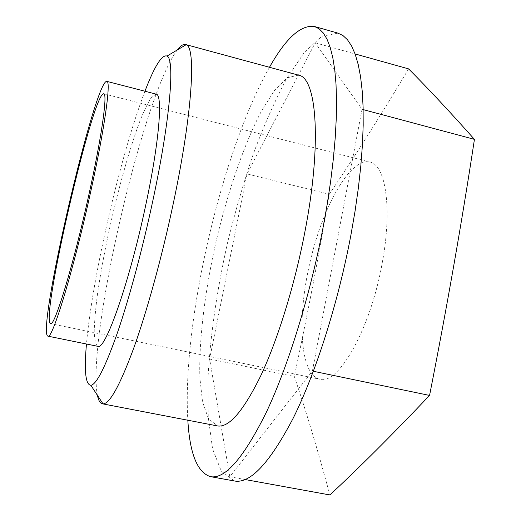 <?xml version="1.0" encoding="UTF-8"?>
<svg xmlns="http://www.w3.org/2000/svg" width="521" height="521" viewBox="0 0 521 521"><rect width="100%" height="100%" fill="white"/><g stroke="black" fill="none" stroke-linecap="round" stroke-linejoin="round"><path stroke-width="0.39" stroke-dasharray="2.6 1.95" d="M247.006 173.923L209.618 359.028L229.794 476.754L312.398 371.069L362.023 109.293L315.225 42.813L247.006 173.923L329.207 194.242C319.126 254.209 307.488 314.951 294.293 376.468C305.612 409.519 317.471 449.017 329.878 494.95M337.966 33.142L321.802 36.275L304.251 52.458L286.472 79.029C274.801 100.937 263.795 125.789 253.447 153.591C243.639 182.448 234.945 212.405 227.377 243.457C216.931 290.223 210.145 336.722 207.977 378.656L208.257 417.132L212.561 448.815L221.223 471.062L234.372 480.974M408.614 68.889C379.809 116.958 353.342 158.742 329.207 194.242M209.618 359.028L294.293 376.468M229.794 476.754L245.059 479.528M269.481 67.281C221.51 151.982 181.933 323.066 187.834 420.226M298.507 75.154L287.227 77.766L274.665 90.192L261.627 110.752C244.167 143.959 227.931 191.344 216.208 240.871C204.994 290.516 198.761 340.22 199.862 377.725L202.552 401.919L208.38 418.597L217.368 425.904M177.296 49.957C143.151 94.933 86.479 339.907 97.407 395.309M144.942 91.234C120.755 154.04 92.315 276.964 86.466 344.01M156.111 94.132L151.8 96.841C148.251 102.051 144.245 110.237 139.791 121.4C130.66 145.73 120.651 180.572 112.171 216.808C105.874 244.518 100.989 270.197 97.518 293.851C95.604 308.536 94.503 320.943 94.223 331.082C94.457 339.581 95.643 344.661 97.772 346.315M382.212 263.001C392.528 208.218 385.605 164.636 369.832 162.024C349.852 157.57 322.558 207.215 309.923 262.551C296.97 317.817 299.692 374.404 319.594 379.177C337.875 385.814 370.522 329.493 382.212 263.001M312.398 371.069L313.375 371.271M315.225 42.813L355.101 53.95M362.023 109.293L363.17 109.599M50.57 323.619L319.594 379.177M103.738 93.787L369.832 162.024"/><path stroke-width="0.78" d="M187.834 420.226C189.768 453.615 197.303 472.417 210.425 476.637L234.372 480.974C250.119 484.002 269.761 463.006 293.303 417.979C315.863 372.587 338.142 302.916 350.959 234.782L355.075 211.044L358.37 187.938L360.832 165.763L362.434 144.779L363.189 125.222L363.111 107.28L362.225 91.123L360.578 76.854L358.227 64.565L355.218 54.288L351.629 46.043L347.507 39.798L342.935 35.519L337.966 33.142L314.554 26.525C300.91 24.552 285.886 38.137 269.481 67.281M245.059 479.528L329.878 494.95C359.047 467.897 392.274 434.722 429.565 395.432C446.881 307.585 461.84 222.233 474.436 139.368C449.87 111.761 427.93 88.264 408.614 68.889L355.101 53.95M210.425 476.637C224.942 479.457 243.515 458.122 266.159 412.632C287.898 366.784 309.832 296.573 322.961 228.074L327.208 204.219L330.685 181.015L333.368 158.755L335.231 137.713L336.286 118.117L336.533 100.156L336.006 83.998L334.736 69.762L332.776 57.512L330.171 47.294L326.986 39.121L323.28 32.973L319.113 28.792L314.554 26.525M97.407 395.309C98.449 400.454 100.123 403.293 102.435 403.821L217.368 425.904C228.849 427.982 243.346 411.206 260.852 375.569C277.634 339.855 294.391 286.036 304.596 233.382C322.265 143.562 316.742 77.44 298.507 75.154L185.554 44.513C183.249 43.972 180.494 45.789 177.296 49.957M102.435 403.821L103.028 403.879C109.788 403.827 120.071 385.097 133.897 347.676C147.293 310.282 162.383 255.355 173.545 202.278C192.646 112.074 196.183 46.844 186.114 44.721L185.554 44.513M86.466 344.01C84.057 370.874 85.522 384.641 90.856 385.319C96.567 384.446 105.47 366.777 117.583 332.313C129.332 297.96 142.721 248.243 152.94 200.24C170.387 118.788 175.017 58.866 167.026 56.053C161.933 54.321 154.574 66.043 144.942 91.234M47.88 336.143L97.772 346.315C105.001 351.343 129.371 282.857 145.685 205.352C159.406 141.562 163.027 94.164 156.111 94.132L106.825 81.361C94.815 79.498 36.275 332.541 47.88 336.143C52.009 340.604 73.441 270.653 90.556 192.379C104.832 127.932 111.227 80.709 106.825 81.361M89.013 194.125C101.849 136.189 107.723 93.246 103.738 93.787C93.083 91.462 39.974 321.034 50.57 323.619C54.34 327.533 73.656 264.329 89.013 194.125M313.375 371.271L429.565 395.432M363.17 109.599L474.436 139.368M90.856 385.319L103.028 403.879M167.026 56.053L186.114 44.721"/></g></svg>
